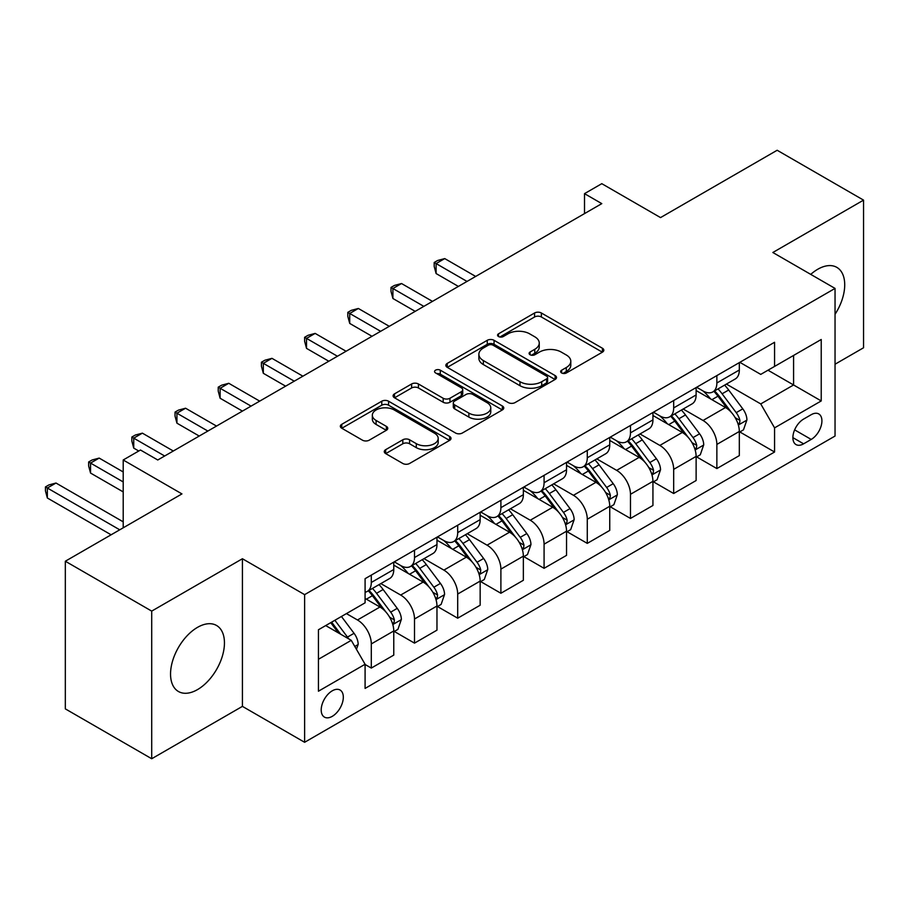 <?xml version="1.0" encoding="UTF-8"?>
<svg xmlns="http://www.w3.org/2000/svg" width="909" height="909" viewBox="0 0 909 909"><rect width="100%" height="100%" fill="white"/><g stroke="black" fill="none" stroke-linecap="round" stroke-linejoin="round"><path stroke-width="1.36" d="M561.637 372.963A3.363 1.943 0 0 0 566.387 372.963L602.417 352.158A4.795 2.772 0 0 0 603.826 350.192A4.795 2.772 0 0 0 602.417 348.238L541.366 312.991A4.795 2.772 0 0 0 534.583 312.991L498.541 333.796A3.363 1.943 0 0 0 497.564 335.16A3.363 1.943 0 0 0 498.541 336.535A3.363 1.943 0 0 0 503.291 336.535L507.961 333.842A15.351 8.863 0 0 1 529.663 333.842L534.753 336.784A15.351 8.863 0 0 1 539.253 343.045A15.351 8.863 0 0 1 534.753 349.317L530.083 352.01A3.363 1.943 0 0 0 529.106 353.374A3.363 1.943 0 0 0 530.083 354.749A3.363 1.943 0 0 0 534.833 354.749L539.503 352.056A15.351 8.863 0 0 1 561.205 352.056L566.296 354.987A15.351 8.863 0 0 1 570.795 361.259A15.351 8.863 0 0 1 566.296 367.52L561.637 370.213A3.363 1.943 0 0 0 560.648 371.588A3.363 1.943 0 0 0 561.637 372.963L561.637 370.213M197.492 689.613A38.121 22.009 120 0 0 222.398 656.025A38.121 22.009 120 0 0 216.558 625.483A38.121 22.009 120 0 0 197.492 627.369A38.121 22.009 120 0 0 172.596 660.957A38.121 22.009 120 0 0 178.437 691.499A38.121 22.009 120 0 0 197.492 689.613M835.041 314.298A38.121 22.009 120 0 0 836.825 267.371A38.121 22.009 120 0 0 817.759 269.257A38.121 22.009 120 0 0 810.748 274.382M332.262 716.349A15.635 9.033 120 0 0 342.477 702.566A15.635 9.033 120 0 0 340.08 690.033A15.635 9.033 120 0 0 332.262 690.817A15.635 9.033 120 0 0 322.047 704.589A15.635 9.033 120 0 0 324.445 717.121A15.635 9.033 120 0 0 332.262 716.349M385.677 449.671A4.795 2.772 0 0 0 384.28 451.637A4.795 2.772 0 0 0 385.677 453.591L402.812 463.476A4.795 2.772 0 0 0 409.595 463.476L449.614 440.376A4.795 2.772 0 0 0 451.023 438.411A4.795 2.772 0 0 0 449.614 436.456L388.563 401.21A4.795 2.772 0 0 0 381.78 401.21L341.761 424.31A4.795 2.772 0 0 0 340.352 426.276A4.795 2.772 0 0 0 341.761 428.23L362.441 440.172A4.795 2.772 0 0 0 369.224 440.172L386.359 430.287A4.795 2.772 0 0 0 387.768 428.332A4.795 2.772 0 0 0 386.359 426.366L376.099 420.447A12.828 7.408 0 0 1 372.338 415.208A12.828 7.408 0 0 1 380.257 408.368A12.828 7.408 0 0 1 394.245 409.97L434.434 433.173A12.828 7.408 0 0 1 438.195 438.411A12.828 7.408 0 0 1 430.275 445.262A12.828 7.408 0 0 1 416.288 443.649L409.595 439.786A4.795 2.772 0 0 0 402.812 439.786L385.677 449.671L385.677 453.591M835.041 364.225L863.55 347.772L863.55 200.128L777.161 150.258L660.536 217.592L601.792 183.675L584.51 193.651L601.792 203.627L157.757 459.988L140.475 450.012L123.204 459.988L123.204 527.822M151.712 611.109L151.712 758.742L242.419 706.373L242.419 558.74L151.712 611.109L65.323 561.228L181.948 493.905L123.204 459.988M242.419 558.74L304.617 594.645L835.041 288.414L835.041 436.047L304.617 742.289L304.617 594.645M863.55 200.128L772.843 252.497L835.041 288.414M508.301 402.573A4.795 2.772 0 0 0 515.085 402.573L555.104 379.473A4.795 2.772 0 0 0 556.513 377.508A4.795 2.772 0 0 0 555.104 375.553L494.053 340.307A4.795 2.772 0 0 0 487.269 340.307L447.239 363.418A4.795 2.772 0 0 0 445.842 365.373A4.795 2.772 0 0 0 447.239 367.327L508.301 402.573M436.888 373.69A3.363 1.943 0 0 1 440.286 374.156L440.286 370.168L502.359 406.005A4.795 2.772 0 0 1 503.768 407.959A4.795 2.772 0 0 1 502.359 409.925L462.34 433.025A4.795 2.772 0 0 1 455.557 433.025L394.495 397.778L394.495 393.87A4.795 2.772 0 0 0 393.097 395.824A4.795 2.772 0 0 0 394.495 397.778M394.495 393.87L411.629 383.973A4.795 2.772 0 0 1 418.413 383.973L443.172 398.267A4.795 2.772 0 0 0 449.955 398.267L461.317 391.711A4.795 2.772 0 0 0 462.726 389.756A4.795 2.772 0 0 0 461.317 387.791L435.536 372.906A3.363 1.943 0 0 1 434.559 371.542A3.363 1.943 0 0 1 436.627 369.747A3.363 1.943 0 0 1 440.286 370.168M151.712 758.742L65.323 708.872L65.323 561.228M811.203 414.697L803.601 419.083A15.146 8.749 120 0 0 793.705 432.434A15.146 8.749 120 0 0 796.023 444.581A15.146 8.749 120 0 0 803.601 443.831L811.203 439.433A15.146 8.749 120 0 0 821.1 426.094A15.146 8.749 120 0 0 818.77 413.947A15.146 8.749 120 0 0 811.203 414.697M739.846 362.327L760.742 374.394L774.57 366.418L774.57 342.273L365.088 578.692L365.088 602.826L318.434 629.767L318.434 691.215L365.088 664.274L365.088 688.42L774.57 452.012L774.57 427.866L760.742 403.926L726.393 384.087M774.57 366.418L821.225 339.489L821.225 400.937L774.57 427.866M242.419 706.373L304.617 742.289M584.51 193.651L584.51 213.592M768.003 370.213L793.58 384.973L793.58 355.442L821.225 339.489M760.742 403.926L793.58 384.973L821.225 400.937M318.434 659.286L351.26 640.334L325.695 625.574M365.088 664.479L371.304 668.07L371.304 643.924A19.543 11.283 -120 0 0 357.487 619.983L346.431 613.609M371.304 668.07L393.767 655.105L393.767 630.96A19.543 11.283 -120 0 0 379.951 607.019L365.088 598.44M394.29 631.46L414.504 643.129L414.504 618.995A19.543 11.283 -120 0 0 400.676 595.054L380.837 583.589M414.504 643.129L436.968 630.164L436.968 606.019A19.543 11.283 -120 0 0 423.139 582.078L393.767 565.125M437.479 606.519L457.693 618.188L457.693 594.054A19.543 11.283 -120 0 0 443.876 570.113L424.026 558.66M457.693 618.188L480.157 605.224L480.157 581.09A19.543 11.283 -120 0 0 466.34 557.149L436.968 540.185M480.679 581.59L500.893 593.259L500.893 569.114A19.543 11.283 -120 0 0 487.065 545.173L467.226 533.719M500.893 593.259L523.357 580.283L523.357 556.149A19.543 11.283 -120 0 0 509.529 532.208L480.157 515.244M523.868 556.649L544.082 568.318L544.082 544.173A19.543 11.283 -120 0 0 530.265 520.232L510.415 508.779M544.082 568.318L566.546 555.354L566.546 531.208A19.543 11.283 -120 0 0 552.729 507.267L523.357 490.315M567.068 531.708L587.282 543.377L587.282 519.244A19.543 11.283 -120 0 0 573.454 495.303L553.615 483.838M587.282 543.377L609.746 530.413L609.746 506.268A19.543 11.283 -120 0 0 595.918 482.327L566.546 465.374M610.257 506.767L630.471 518.437L630.471 494.303A19.543 11.283 -120 0 0 616.654 470.362L596.804 458.897M630.471 518.437L652.935 505.472L652.935 481.338A19.543 11.283 -120 0 0 639.118 457.397L609.746 440.433M653.457 481.838L673.671 493.507L673.671 469.362A19.543 11.283 -120 0 0 659.843 445.421L640.004 433.968M673.671 493.507L696.124 480.531L696.124 456.398A19.543 11.283 -120 0 0 682.307 432.457L652.935 415.493M696.646 456.897L716.86 468.567L716.86 444.421A19.543 11.283 -120 0 0 703.043 420.481L683.193 409.027M716.86 468.567L739.324 455.602L739.324 431.457A19.543 11.283 -120 0 0 725.496 407.516L696.124 390.563M696.646 387.268L703.043 390.961A19.543 11.283 -120 0 0 712.815 391.927A19.543 11.283 -120 0 0 716.86 382.973L716.86 375.599M653.457 412.209L659.843 415.89A19.543 11.283 -120 0 0 669.615 416.867A19.543 11.283 -120 0 0 673.671 407.914L673.671 400.528M610.257 437.138L616.654 440.831A19.543 11.283 -120 0 0 626.426 441.797A19.543 11.283 -120 0 0 630.471 432.854L630.471 425.469M567.068 462.079L573.454 465.772A19.543 11.283 -120 0 0 583.226 466.737A19.543 11.283 -120 0 0 587.282 457.795L587.282 450.409M523.868 487.019L530.265 490.712A19.543 11.283 -120 0 0 540.037 491.678A19.543 11.283 -120 0 0 544.082 482.724L544.082 475.35M480.679 511.96L487.065 515.653A19.543 11.283 -120 0 0 496.837 516.619A19.543 11.283 -120 0 0 500.893 507.665L500.893 500.291M437.479 536.889L443.876 540.582A19.543 11.283 -120 0 0 453.648 541.559A19.543 11.283 -120 0 0 457.693 532.606L457.693 525.22M394.29 561.83L400.676 565.523A19.543 11.283 -120 0 0 410.459 566.489A19.543 11.283 -120 0 0 414.504 557.547L414.504 550.161M739.846 431.957L774.57 452.012M712.815 391.927L735.279 378.962A19.543 11.283 -120 0 0 739.324 370.008L739.324 362.623M669.615 416.867L692.079 403.891A19.543 11.283 -120 0 0 696.124 394.949L696.124 387.564M626.426 441.797L648.89 428.832A19.543 11.283 -120 0 0 652.935 419.89L652.935 412.504M583.226 466.737L605.689 453.773A19.543 11.283 -120 0 0 609.746 444.819L609.746 437.445M540.037 491.678L562.501 478.713A19.543 11.283 -120 0 0 566.546 469.76L566.546 462.374M496.837 516.619L519.3 503.643A19.543 11.283 -120 0 0 523.357 494.701L523.357 487.315M453.648 541.559L476.111 528.583A19.543 11.283 -120 0 0 480.157 519.641L480.157 512.256M410.459 566.489L432.911 553.524A19.543 11.283 -120 0 0 436.968 544.571L436.968 537.196M365.088 592.225A19.543 11.283 -120 0 0 367.259 591.429L389.722 578.465A19.543 11.283 -120 0 0 393.767 569.511L393.767 562.137M367.259 591.429A19.543 11.283 -120 0 0 371.304 582.476L371.304 575.102M351.26 640.334L365.088 664.274M562.978 373.429L566.296 371.52A15.351 8.863 0 0 0 570.795 365.248L570.795 361.259M539.253 343.045L539.253 347.033A15.351 8.863 0 0 1 534.753 353.306L531.435 355.226M602.36 352.192L541.366 316.98A4.795 2.772 0 0 0 534.583 316.98L499.882 337.012M555.035 379.507L494.053 344.295A4.795 2.772 0 0 0 487.269 344.295L447.308 367.361M546.627 378.883A3.363 1.943 0 0 0 547.604 377.508A3.363 1.943 0 0 0 546.627 376.144L493.03 345.204A3.363 1.943 0 0 0 488.281 345.204L483.361 348.045A15.351 8.863 0 0 0 478.873 354.305A15.351 8.863 0 0 0 483.361 360.578L519.993 381.723A15.351 8.863 0 0 0 541.707 381.723L546.627 378.883L546.627 382.871A3.363 1.943 0 0 0 547.604 381.507L547.604 377.508M478.873 354.305L478.873 358.294A15.351 8.863 0 0 0 483.361 364.566L483.361 360.578M546.627 382.871L541.707 385.711A15.351 8.863 0 0 1 519.993 385.711L483.361 364.566M394.563 397.812L411.629 387.961L411.629 383.973M462.726 389.756L462.726 393.745A4.795 2.772 0 0 1 461.317 395.699L449.955 402.255A4.795 2.772 0 0 1 443.172 402.255L418.413 387.961A4.795 2.772 0 0 0 411.629 387.961M440.286 374.156L502.291 409.959M468.862 413.106A12.828 7.408 0 0 0 482.849 414.709A12.828 7.408 0 0 0 490.769 407.868A12.828 7.408 0 0 0 487.008 402.63L472.85 394.449A4.795 2.772 0 0 0 466.067 394.449L454.705 401.017A4.795 2.772 0 0 0 453.296 402.971A4.795 2.772 0 0 0 454.705 404.925L468.862 413.106L468.862 417.095A12.828 7.408 0 0 0 482.849 418.697A12.828 7.408 0 0 0 490.769 411.857L490.769 407.868M453.296 402.971L453.296 406.959A4.795 2.772 0 0 0 454.705 408.914L454.705 404.925M468.862 417.095L454.705 408.914M438.195 438.411L438.195 442.41A12.828 7.408 0 0 1 430.275 449.251A12.828 7.408 0 0 1 416.288 447.648L409.595 443.774A4.795 2.772 0 0 0 402.812 443.774L385.746 453.625M372.338 415.208L372.338 419.197A12.828 7.408 0 0 0 376.099 424.435L376.099 420.447M386.291 430.321L376.099 424.435M449.557 440.411L388.563 405.198A4.795 2.772 0 0 0 381.78 405.198L341.818 428.264M739.324 432.252L743.471 429.866L746.925 419.89A12.953 7.477 -120 0 0 742.789 408.857L728.677 390.006A37.383 21.589 -120 0 0 724.598 385.121M710.554 398.881A37.383 21.589 -120 0 0 702.896 390.87M738.142 424.321L739.653 422.696L739.937 420.435A12.953 7.477 -120 0 0 736.222 412.652L722.11 393.802A37.383 21.589 -120 0 0 718.03 388.916M714.554 390.927A31.031 17.919 60 0 1 719.644 396.71L731.586 412.663M475.668 276.438L444.74 258.588L436.104 263.576L436.104 273.552L458.386 286.415M713.883 391.313A37.383 21.589 60 0 1 717.962 396.199L727.348 408.72M436.104 273.552L434.195 266.473L434.195 262.474L467.021 281.426M434.195 262.474L437.649 260.485L444.74 258.588M696.124 457.193L700.271 454.795L703.725 444.819A12.953 7.477 -120 0 0 699.6 433.798L685.477 414.947A37.383 21.589 -120 0 0 681.398 410.061M667.354 423.821A37.383 21.589 -120 0 0 659.707 415.811M694.953 449.262L696.453 447.637L696.737 445.376A12.953 7.477 -120 0 0 693.033 437.581L678.909 418.742A37.383 21.589 -120 0 0 674.83 413.856M671.353 415.868A31.031 17.919 60 0 1 676.444 421.651L688.397 437.604M432.468 301.379L401.539 283.528L392.904 288.517L392.904 298.493L415.197 311.355M670.683 416.242A37.383 21.589 60 0 1 674.762 421.128L684.147 433.661M392.904 298.493L391.006 291.403L391.006 287.414L423.833 306.367M391.006 287.414L394.461 285.426L401.539 283.528M652.935 482.134L657.082 479.736L660.536 469.76A12.953 7.477 -120 0 0 656.4 458.738L642.288 439.888A37.383 21.589 -120 0 0 638.209 435.002M624.165 448.762A37.383 21.589 -120 0 0 616.507 440.751M651.753 474.203L653.264 472.578L653.548 470.317A12.953 7.477 -120 0 0 649.833 462.522L635.721 443.672A37.383 21.589 -120 0 0 631.641 438.797M628.164 440.797A31.031 17.919 60 0 1 633.255 446.592L645.197 462.545M389.279 326.32L358.351 308.469L349.715 313.446L349.715 323.422L371.997 336.296M627.494 441.183A37.383 21.589 60 0 1 631.573 446.069L640.959 458.602M349.715 323.422L347.806 316.343L347.806 312.355L380.632 331.308M347.806 312.355L351.26 310.355L358.351 308.469M609.746 507.074L613.882 504.677L617.336 494.701A12.953 7.477 -120 0 0 613.211 483.668L599.088 464.829A37.383 21.589 -120 0 0 595.009 459.943M580.965 473.703A37.383 21.589 -120 0 0 573.318 465.692M608.564 499.143L610.064 497.507L610.348 495.257A12.953 7.477 -120 0 0 606.644 487.463L592.52 468.612A37.383 21.589 -120 0 0 588.441 463.726M584.964 465.738A31.031 17.919 60 0 1 590.055 471.532L602.008 487.474M346.079 351.26L315.15 333.398L306.515 338.387L306.515 348.363L328.808 361.237M584.294 466.124A37.383 21.589 60 0 1 588.373 471.01L597.758 483.543M306.515 348.363L304.617 341.284L304.617 337.296L337.444 356.248M304.617 337.296L308.071 335.296L315.15 333.398M566.546 532.004L570.693 529.617L574.147 519.641A12.953 7.477 -120 0 0 570.011 508.608L555.899 489.758A37.383 21.589 -120 0 0 551.82 484.872M537.776 498.632A37.383 21.589 -120 0 0 530.117 490.633M565.364 524.073L566.875 522.448L567.159 520.187A12.953 7.477 -120 0 0 563.444 512.403L549.331 493.553A37.383 21.589 -120 0 0 545.252 488.667M541.775 490.678A31.031 17.919 60 0 1 546.866 496.473L558.819 512.415M302.89 376.19L271.961 358.339L263.326 363.327L263.326 373.304L285.608 386.166M541.105 491.065A37.383 21.589 60 0 1 545.184 495.95L554.57 508.472M263.326 373.304L261.417 366.225L261.417 362.225L294.243 381.178M261.417 362.225L264.883 360.237L271.961 358.339M523.357 556.944L527.493 554.547L530.947 544.571A12.953 7.477 -120 0 0 526.822 533.549L512.699 514.699A37.383 21.589 -120 0 0 508.62 509.813M494.576 523.573A37.383 21.589 -120 0 0 486.929 515.562M522.175 549.013L523.675 547.388L523.959 545.127A12.953 7.477 -120 0 0 520.255 537.344L506.131 518.494A37.383 21.589 -120 0 0 502.052 513.608M498.575 515.619A31.031 17.919 60 0 1 503.666 521.402L515.619 537.355M259.69 401.13L228.761 383.28L220.126 388.268L220.126 398.244L242.419 411.107M497.905 516.005A37.383 21.589 60 0 1 501.984 520.88L511.381 533.413M220.126 398.244L218.228 391.154L218.228 387.166L251.054 406.118M218.228 387.166L221.682 385.177L228.761 383.28M480.157 581.885L484.304 579.487L487.758 569.511A12.953 7.477 -120 0 0 483.622 558.49L469.51 539.639A37.383 21.589 -120 0 0 465.431 534.753M451.387 548.513A37.383 21.589 -120 0 0 443.728 540.503M478.975 573.954L480.486 572.329L480.77 570.068A12.953 7.477 -120 0 0 477.055 562.273L462.942 543.434A37.383 21.589 -120 0 0 458.863 538.548M455.386 540.548A31.031 17.919 60 0 1 460.477 546.343L472.43 562.296M216.501 426.071L185.572 408.221L176.937 413.209L176.937 423.174L199.219 436.047M454.716 540.935A37.383 21.589 60 0 1 458.795 545.82L468.18 558.353M176.937 423.174L175.028 416.095L175.028 412.107L207.854 431.059M175.028 412.107L178.494 410.107L185.572 408.221M436.968 606.826L441.115 604.428L444.569 594.452A12.953 7.477 -120 0 0 440.433 583.419L426.31 564.58A37.383 21.589 -120 0 0 422.231 559.694M408.186 573.454A37.383 21.589 -120 0 0 400.539 565.443M435.786 598.895L437.286 597.258L437.57 595.009A12.953 7.477 -120 0 0 433.866 587.214L419.742 568.364A37.383 21.589 -120 0 0 415.663 563.478M412.186 565.489A31.031 17.919 60 0 1 417.288 571.284L429.23 587.237M173.301 451.012L142.383 433.15L133.737 438.138L133.737 448.114L138.747 451.012M411.516 565.875A37.383 21.589 60 0 1 415.595 570.761L424.992 583.294M133.737 448.114L131.839 441.035L131.839 437.047L164.665 456M131.839 437.047L135.293 435.047L142.383 433.15M393.767 631.755L397.915 629.369L401.369 619.393A12.953 7.477 -120 0 0 397.233 608.36L383.121 589.509A37.383 21.589 -120 0 0 379.042 584.635M392.586 623.824L394.097 622.199L394.381 619.938A12.953 7.477 -120 0 0 390.677 612.155L376.553 593.304A37.383 21.589 -120 0 0 372.474 588.418M368.997 590.43A31.031 17.919 60 0 1 374.088 596.224L386.041 612.166M123.204 471.953L99.183 458.091L90.548 463.079L90.548 473.055L123.204 491.905M368.327 590.816A37.383 21.589 60 0 1 372.406 595.702L381.791 608.235M90.548 473.055L88.639 465.976L88.639 461.977L123.204 481.929M88.639 461.977L92.104 459.988L99.183 458.091M356.453 649.321L358.18 644.333A12.953 7.477 -120 0 0 354.044 633.3L341.443 616.484M123.204 521.834L55.994 483.031L47.348 488.019L47.348 497.996L111.103 534.799M348.658 638.834A12.953 7.477 -120 0 0 347.477 637.095L334.876 620.268M331.637 622.142L340.682 634.232M330.728 622.665L338.409 632.914M47.348 497.996L45.45 490.905L45.45 486.917L119.738 529.811M45.45 486.917L48.904 484.929L55.994 483.031M357.487 619.983L379.951 607.019M400.676 595.054L423.139 582.078M443.876 570.113L466.34 557.149M487.065 545.173L509.529 532.208M530.265 520.232L552.729 507.267M573.454 495.303L595.918 482.327M616.654 470.362L639.118 457.397M659.843 445.421L682.307 432.457M703.043 420.481L725.496 407.516M716.86 382.973L739.324 370.008M716.86 444.421L739.324 431.457M673.671 469.362L696.124 456.398M673.671 407.914L696.124 394.949M630.471 494.303L652.935 481.338M630.471 432.854L652.935 419.89M587.282 519.244L609.746 506.268M587.282 457.795L609.746 444.819M544.082 544.173L566.546 531.208M544.082 482.724L566.546 469.76M500.893 569.114L523.357 556.149M500.893 507.665L523.357 494.701M457.693 594.054L480.157 581.09M457.693 532.606L480.157 519.641M414.504 618.995L436.968 606.019M414.504 557.547L436.968 544.571M371.304 643.924L393.767 630.96M371.304 582.476L393.767 569.511M794.625 429.866L811.203 439.433M792.887 437.638L803.601 443.831M566.296 371.52L566.296 367.52M530.083 354.749L530.083 352.01M534.753 353.306L534.753 349.317M498.541 336.535L498.541 333.796M534.583 316.98L534.583 312.991M541.366 316.98L541.366 312.991M602.417 352.158L602.417 348.238M447.239 367.327L447.239 363.418M487.269 344.295L487.269 340.307M494.053 344.295L494.053 340.307M555.104 379.473L555.104 375.553M519.993 385.711L519.993 381.723M541.707 385.711L541.707 381.723M418.413 387.961L418.413 383.973M443.172 402.255L443.172 398.267M449.955 402.255L449.955 398.267M461.317 395.699L461.317 391.711M502.359 409.925L502.359 406.005M402.812 443.774L402.812 439.786M409.595 443.774L409.595 439.786M416.288 447.648L416.288 443.649M386.359 430.287L386.359 426.366M341.761 428.23L341.761 424.31M381.78 405.198L381.78 401.21M388.563 405.198L388.563 401.21M449.614 440.376L449.614 436.456M738.358 425.037L746.834 420.14M722.11 393.802L728.677 390.006M711.929 399.676L717.962 396.199M736.222 412.652L742.789 408.857M735.199 417.708L739.937 420.435M695.158 449.966L703.646 445.069M678.909 418.742L685.477 414.947M668.729 424.617L674.762 421.128M693.033 437.581L699.6 433.798M692.01 442.649L696.737 445.376M651.969 474.907L660.445 470.01M635.721 443.672L642.288 439.888M625.54 449.557L631.573 446.069M649.833 462.522L656.4 458.738M648.81 467.578L653.548 470.317M608.769 499.848L617.256 494.951M592.52 468.612L599.088 464.829M582.339 474.498L588.373 471.01M606.644 487.463L613.211 483.668M605.621 492.519L610.348 495.257M565.58 524.788L574.056 519.891M549.331 493.553L555.899 489.758M539.151 499.427L545.184 495.95M563.444 512.403L570.011 508.608M562.421 517.46L567.159 520.187M522.38 549.729L530.867 544.821M506.131 518.494L512.699 514.699M495.95 524.368L501.984 520.88M520.255 537.344L526.822 533.549M519.232 542.4L523.959 545.127M479.191 574.658L487.678 569.761M462.942 543.434L469.51 539.639M452.762 549.309L458.795 545.82M477.055 562.273L483.622 558.49M476.032 567.33L480.77 570.068M435.99 599.599L444.478 594.702M419.742 568.364L426.31 564.58M409.561 574.249L415.595 570.761M433.866 587.214L440.433 583.419M432.843 592.27L437.57 595.009M392.802 624.54L401.289 619.643M376.553 593.304L383.121 589.509M366.372 599.179L372.406 595.702M390.677 612.155L397.233 608.36M389.643 617.211L394.381 619.938M354.805 646.469L358.089 644.583M347.477 637.095L354.044 633.3"/></g></svg>
